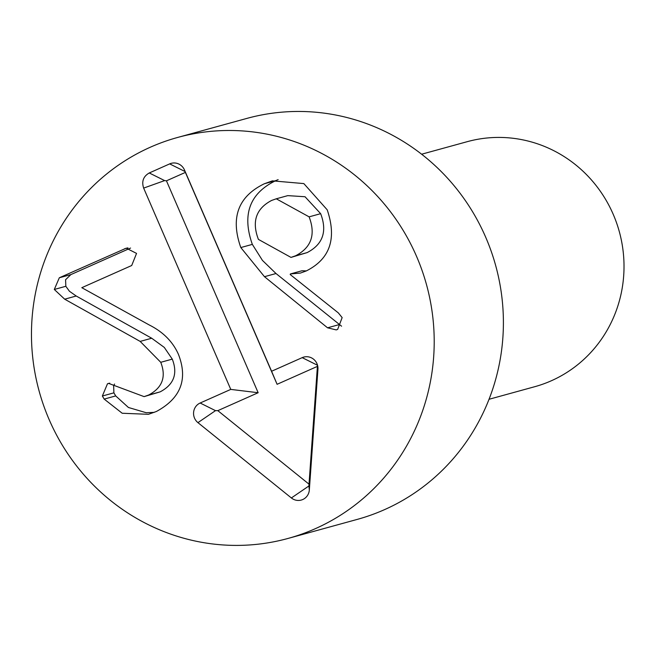 <?xml version="1.0" encoding="UTF-8"?>
<svg xmlns="http://www.w3.org/2000/svg" width="656" height="656" viewBox="0 0 656 656"><rect width="100%" height="100%" fill="white"/><g stroke="black" fill="none" stroke-linecap="round" stroke-linejoin="round"><path stroke-width="0.98" d="M154.299 412.353L146.231 412.731L128.428 407.483L115.71 395.921L104.181 399.094L102.361 396.019L107.469 383.793L108.593 383.383L144.099 396.626L160.121 391.87C173.889 384.629 177.94 373.707 172.282 359.127L164.287 347.409L151.7 338.234L76.219 296.012L69.446 291.264L65.83 286.287L65.592 279.727L70.848 274.602L130.569 248.058M115.71 395.921L113.89 392.846L113.644 385.703L114.579 384.031M160.121 391.87L148.592 395.043C162.36 387.794 166.411 376.88 160.753 362.301L140.171 341.407L64.682 299.185L54.3 289.46L59.319 277.775L126.255 248.165L136.546 253.405L131.708 265.508L81.811 287.689L149.33 325.015C163.106 331.936 172.807 341.694 178.407 354.281C188.141 379.266 180.785 398.34 156.358 411.501L148.428 414.313L122.196 413.247L104.181 399.094M144.099 396.626L148.592 395.043M172.282 359.127L160.753 362.301M76.219 296.012L64.682 299.185M70.848 274.602L59.319 277.775M338.324 312.887L342.153 317.602L337.66 329.386L336.233 329.902L327.549 327.803L264.475 276.693L240.809 247.558C230.264 217.694 238.128 196.423 264.393 183.737L272.404 180.851L303.843 183.59L327.205 209.822C336.987 238.694 329.984 259.079 306.204 270.969L300.423 273.068L290.419 273.937L290.198 274.544L338.324 312.887M306.368 270.895L301.957 270.764L290.419 273.937M258.407 239.391L290.993 257.406L295.569 255.783C311.362 247.583 315.88 234.602 309.115 216.849L276.266 198.801L271.625 200.441C256.029 208.608 251.625 221.597 258.407 239.391M290.993 257.406L307.106 252.609L295.569 255.783M307.106 252.609C322.9 244.409 327.41 231.429 320.653 213.676L309.115 216.849M341.571 326.196L276.004 273.527L262.441 260.399L252.339 244.385C241.793 214.52 249.657 193.249 275.93 180.564L278.144 179.629M252.339 244.385L240.809 247.558M276.004 273.527L264.475 276.693M320.653 213.676L305.032 196.743L287.795 195.627L276.266 198.801M317.939 369.287L317.545 365.277A11.554 11.16 74.6 0 1 317.939 369.287L309.329 489.975A11.554 11.16 74.6 0 1 291.371 497.953L197.94 422.636A11.554 11.16 74.6 0 1 200.154 403.014L230.764 389.402L143.648 188.092L164.615 180.597L166.452 180.818L258.152 392.723L217.825 410.648L309.009 484.153L317.414 366.376L277.094 384.301L185.394 172.397L166.452 180.818M143.648 188.092C141.475 181.392 143.352 176.349 149.273 172.963L164.615 180.597M230.764 389.402L258.152 392.723M197.94 422.636L215.496 410.648L217.825 410.648M291.371 497.953L308.927 485.965L309.009 484.153M309.329 489.975L308.927 485.965M149.273 172.963L169.683 163.885A11.554 11.16 74.6 0 1 184.467 169.945L271.584 371.255L302.195 357.643L317.545 365.277L317.414 366.376M302.195 357.643A11.554 11.16 74.6 0 1 317.545 365.277M271.584 371.255L277.094 384.301M169.683 163.885L185.025 171.519L185.394 172.397M489.032 399.283L534.656 386.728A127.084 122.754 -105.4 0 0 619.313 231.642A127.084 122.754 -105.4 0 0 467.252 141.671L421.628 154.217M177.686 137.44L246.877 118.408A207.952 200.867 74.6 0 1 485.711 237.259A207.952 200.867 74.6 0 1 357.176 519.421L287.984 538.453A207.952 200.867 74.6 0 1 39.163 391.214A207.952 200.867 74.6 0 1 177.686 137.44A207.952 200.867 74.6 0 1 416.519 256.291A207.952 200.867 74.6 0 1 287.984 538.453M109.757 383.161L107.469 383.793M113.89 392.846L102.361 396.019M151.7 338.234L140.171 341.407M65.83 286.287L54.3 289.46M127.953 247.853L124.476 248.804M275.93 180.564L264.393 183.737M339.086 324.638L327.549 327.803M200.154 403.014L215.496 410.648"/></g></svg>
